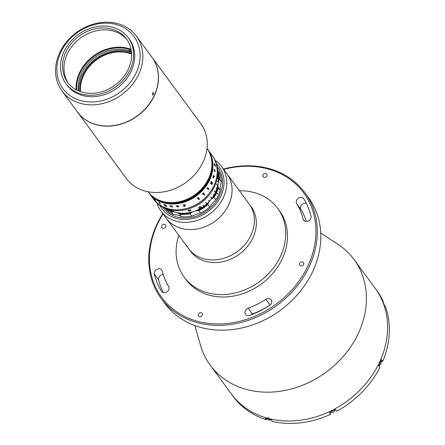 <?xml version="1.0" encoding="UTF-8"?>
<svg xmlns="http://www.w3.org/2000/svg" width="445" height="445" viewBox="0 0 445 445"><rect width="100%" height="100%" fill="white"/><g stroke="black" fill="none" stroke-linecap="round" stroke-linejoin="round"><path stroke-width="0.67" d="M163.343 292.61A4.3 3.577 -36.3 0 0 167.993 291.036A4.3 3.577 -36.3 0 0 168.672 286.558A76.323 63.496 143.7 0 1 162.275 271.105A4.3 3.577 -36.3 0 0 161.774 270.026A4.3 3.577 -36.3 0 0 156.79 269.308A4.3 3.577 -36.3 0 0 154.343 274.037A84.923 70.649 -36.3 0 0 161.463 291.23A4.3 3.577 -36.3 0 0 161.602 291.442A4.3 3.577 -36.3 0 0 163.343 292.61M247.281 315.483A4.3 3.577 -36.3 0 0 249.879 315.327A84.923 70.649 -36.3 0 0 269.57 305.437A4.3 3.577 -36.3 0 0 271.166 299.835A4.3 3.577 -36.3 0 0 265.832 299.329A76.323 63.496 143.7 0 1 248.138 308.213A4.3 3.577 -36.3 0 0 245.545 314.315A4.3 3.577 -36.3 0 0 247.281 315.483M163.081 213.945A88.143 73.33 -36.3 0 0 197.341 321.218A88.143 73.33 -36.3 0 0 308.057 265.632A88.143 73.33 -36.3 0 0 268.012 168.966A88.143 73.33 -36.3 0 0 223.707 169.378M223.479 169.061A89.223 74.226 143.7 0 1 268.797 168.522A89.223 74.226 143.7 0 1 304.914 192.724A89.223 74.226 143.7 0 1 295.819 287.648A89.223 74.226 143.7 0 1 197.263 322.625A89.223 74.226 143.7 0 1 161.146 298.423A89.223 74.226 143.7 0 1 162.853 213.633M161.146 298.423L164.678 303.229A89.223 74.226 -36.3 0 0 200.795 327.431A89.223 74.226 -36.3 0 0 299.351 292.454A89.223 74.226 -36.3 0 0 308.446 197.53L304.914 192.724M302.528 261.933A2.258 1.88 -36.3 0 0 300.03 262.817A2.258 1.88 -36.3 0 0 299.802 265.22A2.258 1.88 -36.3 0 0 300.714 265.832A2.258 1.88 -36.3 0 0 303.212 264.947A2.258 1.88 -36.3 0 0 303.44 262.544A2.258 1.88 -36.3 0 0 302.528 261.933M305.326 221.326A4.3 3.577 -36.3 0 0 309.587 220.153A4.3 3.577 -36.3 0 0 311.016 216.148A84.923 70.649 -36.3 0 0 303.896 198.954A4.3 3.577 -36.3 0 0 303.751 198.743A4.3 3.577 -36.3 0 0 298.295 198.32A4.3 3.577 -36.3 0 0 296.682 203.626A76.323 63.496 143.7 0 1 303.084 219.079A4.3 3.577 -36.3 0 0 303.585 220.158A4.3 3.577 -36.3 0 0 305.326 221.326M201.262 312.768A2.258 1.88 -36.3 0 0 198.77 313.653A2.258 1.88 -36.3 0 0 198.542 316.056A2.258 1.88 -36.3 0 0 199.455 316.668A2.258 1.88 -36.3 0 0 201.947 315.783A2.258 1.88 -36.3 0 0 202.175 313.38A2.258 1.88 -36.3 0 0 201.262 312.768M164.639 224.358A2.258 1.88 -36.3 0 0 162.147 225.242A2.258 1.88 -36.3 0 0 161.919 227.64A2.258 1.88 -36.3 0 0 162.831 228.252A2.258 1.88 -36.3 0 0 165.323 227.367A2.258 1.88 -36.3 0 0 165.557 224.97A2.258 1.88 -36.3 0 0 164.639 224.358M265.904 173.517A2.258 1.88 -36.3 0 0 263.407 174.401A2.258 1.88 -36.3 0 0 263.179 176.804A2.258 1.88 -36.3 0 0 264.091 177.416A2.258 1.88 -36.3 0 0 266.588 176.532A2.258 1.88 -36.3 0 0 266.816 174.129A2.258 1.88 -36.3 0 0 265.904 173.517M320.739 232.919L338 244.322A89.223 74.226 143.7 0 1 354.025 259.518A89.223 74.226 143.7 0 1 344.925 354.448A89.223 74.226 143.7 0 1 246.374 389.425A89.223 74.226 143.7 0 1 210.257 365.217A89.223 74.226 143.7 0 1 200.534 345.387L194.793 325.518M354.025 259.518L375.224 288.354A89.223 74.226 143.7 0 1 366.124 383.279A89.223 74.226 143.7 0 1 267.573 418.255A89.223 74.226 143.7 0 1 231.456 394.053L233.219 396.456A89.223 74.226 143.7 0 0 266.421 419.802L266.956 418.656M306.382 221.46A76.323 63.496 -36.3 0 0 300.92 209.395A4.3 3.577 143.7 0 1 301.638 204.878A4.3 3.577 143.7 0 1 306.344 203.371M250.68 315.027A4.3 3.577 143.7 0 1 252.376 313.981A76.323 63.496 -36.3 0 0 269.892 305.209M163.254 292.582A84.923 70.649 143.7 0 1 158.581 279.805A4.3 3.577 143.7 0 1 163.215 274.493M266.421 419.802L265.187 418.116A89.223 74.226 143.7 0 0 268.101 418.979A89.223 74.226 143.7 0 0 271.072 419.718L272.307 421.404A89.223 74.226 143.7 0 0 330.685 414.273L329.45 412.593A89.223 74.226 143.7 0 0 335.563 409.528L336.798 411.208A89.223 74.226 143.7 0 0 379.963 367.353L378.728 365.673A89.223 74.226 143.7 0 0 381.487 359.727L382.722 361.412A89.223 74.226 143.7 0 0 385.392 306.522L384.157 304.836A89.223 74.226 143.7 0 0 381.944 299.502L383.184 301.187A89.223 74.226 143.7 0 0 376.987 290.757L375.224 288.354A89.223 74.226 143.7 0 1 366.124 383.279A89.223 74.226 143.7 0 1 267.573 418.255A89.223 74.226 143.7 0 1 231.456 394.053L210.257 365.217M380.97 360.934L382.722 361.412M330.685 414.273L329.901 412.382M382.789 301.382L383.184 301.187M239.443 190.777A58.045 48.294 143.7 0 1 277.68 208.305A58.045 48.294 143.7 0 1 280.906 213.472A58.045 48.294 143.7 0 1 256.515 283.688A58.045 48.294 143.7 0 1 184.141 277.074A58.045 48.294 143.7 0 1 180.915 271.906A58.045 48.294 143.7 0 1 178.818 235.344M277.68 208.305L279.449 210.708A58.045 48.294 143.7 0 1 282.675 215.875A58.045 48.294 143.7 0 1 258.278 286.091A58.045 48.294 143.7 0 1 185.91 279.477L184.141 277.074M215.146 160.272A37.625 31.3 143.7 0 1 221.554 166.447L251.114 206.647A37.625 31.3 143.7 0 1 253.205 210.001A37.625 31.3 143.7 0 1 237.391 255.508A37.625 31.3 143.7 0 1 190.488 251.219L188.541 248.577A37.625 31.3 143.7 0 1 186.449 245.228M251.258 207.353A37.625 31.3 143.7 0 1 235.45 252.866A37.625 31.3 143.7 0 1 188.541 248.577A37.625 31.3 143.7 0 0 248.833 239.149A37.625 31.3 143.7 0 0 249.167 204.005A37.625 31.3 143.7 0 1 251.258 207.353M221.554 166.447A37.625 31.3 143.7 0 1 217.666 206.536A37.625 31.3 143.7 0 1 176.025 221.187A37.625 31.3 143.7 0 1 160.929 211.019L166.23 218.228A37.625 31.3 143.7 0 0 181.326 228.396A37.625 31.3 143.7 0 0 222.967 213.745A37.625 31.3 143.7 0 0 226.855 173.656A37.625 31.3 143.7 0 1 226.516 208.8A37.625 31.3 143.7 0 1 166.23 218.228L188.541 248.577M159.883 205.434A35.472 29.515 -36.3 0 0 176.187 218.373A35.472 29.515 -36.3 0 0 216.887 202.725A35.472 29.515 -36.3 0 0 216.537 163.782M217.36 167.109A33.859 28.169 143.7 0 1 214.607 203.443A33.859 28.169 143.7 0 1 176.843 216.982A33.859 28.169 143.7 0 1 162.814 207.209A33.859 28.169 143.7 0 0 163.254 207.826A33.859 28.169 143.7 0 0 176.96 217.015A33.859 28.169 143.7 0 0 214.362 203.738A33.859 28.169 143.7 0 0 217.816 167.715A33.859 28.169 143.7 0 0 217.36 167.109M160.929 211.019A37.625 31.3 143.7 0 1 156.952 203.065M380.725 361.485L380.742 361.512A2.954 2.459 143.7 0 1 378.795 365.762M335.224 409.706A2.954 2.459 143.7 0 1 333.405 412.192A2.954 2.459 143.7 0 1 330.507 412.098M271.161 419.846A2.954 2.459 143.7 0 1 267.968 419.24L267.69 418.862M268.035 417.482A2.631 2.192 143.7 0 1 268.202 417.021M383.423 302.906L383.579 303.123A2.954 2.459 143.7 0 1 383.991 304.391M214.907 191.278A3.226 2.681 -36.3 0 0 214.807 191.25L214.629 191.2M152.04 57.377A46.224 38.454 143.7 0 1 152.095 57.45A46.224 38.454 143.7 0 1 148.196 105.621A46.224 38.454 143.7 0 1 98.601 125.295A46.224 38.454 143.7 0 1 77.614 112.207A46.224 38.454 143.7 0 1 77.558 112.134M152.095 57.45L200.862 123.782A46.224 38.454 143.7 0 1 196.963 171.948A46.224 38.454 143.7 0 1 147.367 191.628A46.224 38.454 143.7 0 1 126.38 178.54L77.614 112.207M207.008 148.48A36.546 30.405 143.7 0 1 203.66 186.472A36.546 30.405 143.7 0 1 164.55 201.897A36.546 30.405 143.7 0 1 148.118 191.778A36.546 30.405 -36.3 0 0 162.814 201.563A36.546 30.405 -36.3 0 0 203.126 187.306A36.546 30.405 -36.3 0 0 207.008 148.48L207.059 148.541A36.546 30.405 -36.3 0 0 207.02 148.491A36.546 30.405 -36.3 0 1 203.243 187.351A36.546 30.405 -36.3 0 1 162.887 201.657A36.546 30.405 -36.3 0 0 203.243 187.351A36.546 30.405 -36.3 0 0 207.008 148.48A36.546 30.405 -36.3 0 1 209.144 151.995A36.546 30.405 -36.3 0 1 193.447 195.9A36.546 30.405 -36.3 0 1 148.118 191.778A36.546 30.405 -36.3 0 0 162.887 201.657A36.546 30.405 -36.3 0 1 148.118 191.778A36.546 30.405 -36.3 0 0 193.436 195.767A36.546 30.405 -36.3 0 0 209.078 151.895A36.546 30.405 -36.3 0 0 207.008 148.48M76.768 90.029A38.159 31.745 143.7 0 1 126.152 48.538A38.159 31.745 143.7 0 1 131.175 50.029M78.387 90.797A36.546 30.405 143.7 0 1 93.461 58.417A36.546 30.405 143.7 0 1 128.833 50.819L129.189 51.297A36.546 30.405 143.7 0 1 129.857 51.525A36.546 30.405 143.7 0 1 130.518 51.77L130.162 51.292L130.908 49.923M79.188 91.13A36.546 30.405 143.7 0 1 95.058 59.063A36.546 30.405 143.7 0 1 130.385 52.249A36.546 30.405 143.7 0 1 131.503 52.671M130.162 51.292A36.546 30.405 143.7 0 1 131.425 51.804M129.573 49.451L128.833 50.819M148.407 192.173A36.546 30.405 -36.3 0 0 148.446 192.223A36.546 30.405 -36.3 0 0 163.243 202.136A36.546 30.405 -36.3 0 0 203.61 187.812A36.546 30.405 -36.3 0 0 207.337 148.925A36.546 30.405 -36.3 0 0 207.303 148.875M148.48 192.273A36.546 30.405 -36.3 0 0 148.519 192.318A36.546 30.405 -36.3 0 0 163.309 202.236A36.546 30.405 -36.3 0 0 203.682 187.907A36.546 30.405 -36.3 0 0 207.409 149.019A36.546 30.405 -36.3 0 0 207.376 148.975M148.129 191.789A36.546 30.405 -36.3 0 0 148.163 191.84A36.546 30.405 -36.3 0 0 162.959 201.752A36.546 30.405 -36.3 0 0 203.326 187.423A36.546 30.405 -36.3 0 0 207.059 148.541L207.125 148.636A36.546 30.405 -36.3 0 0 207.092 148.591M148.196 191.884A36.546 30.405 -36.3 0 0 148.235 191.934A36.546 30.405 -36.3 0 0 163.026 201.852A36.546 30.405 -36.3 0 0 203.398 187.523A36.546 30.405 -36.3 0 0 207.125 148.636L207.198 148.73A36.546 30.405 -36.3 0 0 207.164 148.686M148.341 192.079A36.546 30.405 -36.3 0 0 148.374 192.129A36.546 30.405 -36.3 0 0 163.17 202.041A36.546 30.405 -36.3 0 0 203.543 187.712A36.546 30.405 -36.3 0 0 207.27 148.83A36.546 30.405 -36.3 0 0 207.231 148.78M148.268 191.984A36.546 30.405 -36.3 0 0 148.302 192.029L148.446 192.223A36.546 30.405 -36.3 0 0 163.243 202.136A36.546 30.405 -36.3 0 0 203.61 187.812A36.546 30.405 -36.3 0 0 207.337 148.925L207.481 149.119A36.546 30.405 -36.3 0 0 207.442 149.069M148.118 191.778L148.302 192.029A36.546 30.405 -36.3 0 0 163.098 201.947A36.546 30.405 -36.3 0 0 203.471 187.618A36.546 30.405 -36.3 0 0 207.198 148.73L207.337 148.925M148.374 192.129A36.546 30.405 -36.3 0 0 163.17 202.041A36.546 30.405 -36.3 0 0 203.543 187.712A36.546 30.405 -36.3 0 0 207.27 148.83M148.235 191.934A36.546 30.405 -36.3 0 0 163.026 201.852A36.546 30.405 -36.3 0 0 203.398 187.523A36.546 30.405 -36.3 0 0 207.125 148.636M148.302 192.029A36.546 30.405 -36.3 0 0 163.098 201.947A36.546 30.405 -36.3 0 0 203.471 187.618A36.546 30.405 -36.3 0 0 207.198 148.73M148.163 191.84A36.546 30.405 -36.3 0 0 162.959 201.752A36.546 30.405 -36.3 0 0 203.326 187.423A36.546 30.405 -36.3 0 0 207.059 148.541M148.552 192.368A36.546 30.405 -36.3 0 0 148.585 192.412A36.546 30.405 -36.3 0 0 163.382 202.33A36.546 30.405 -36.3 0 0 203.754 188.001A36.546 30.405 -36.3 0 0 207.481 149.119L207.548 149.214A36.546 30.405 -36.3 0 0 207.515 149.164M148.624 192.463A36.546 30.405 -36.3 0 0 148.658 192.513A36.546 30.405 -36.3 0 0 163.454 202.425A36.546 30.405 -36.3 0 0 203.821 188.096A36.546 30.405 -36.3 0 0 207.548 149.214L207.62 149.309A36.546 30.405 -36.3 0 0 207.587 149.259M148.691 192.557A36.546 30.405 -36.3 0 0 148.73 192.607A36.546 30.405 -36.3 0 0 163.521 202.519A36.546 30.405 -36.3 0 0 203.893 188.196A36.546 30.405 -36.3 0 0 207.62 149.309L207.693 149.403A36.546 30.405 -36.3 0 0 207.659 149.359M148.763 192.657A36.546 30.405 -36.3 0 0 148.797 192.702A36.546 30.405 -36.3 0 0 163.593 202.62A36.546 30.405 -36.3 0 0 203.966 188.291A36.546 30.405 -36.3 0 0 207.693 149.403L207.765 149.503A36.546 30.405 -36.3 0 0 207.726 149.453M148.446 192.223L148.658 192.513A36.546 30.405 -36.3 0 0 163.454 202.425A36.546 30.405 -36.3 0 0 203.821 188.096A36.546 30.405 -36.3 0 0 207.548 149.214M148.658 192.513L148.73 192.607A36.546 30.405 -36.3 0 0 163.521 202.519A36.546 30.405 -36.3 0 0 203.893 188.196A36.546 30.405 -36.3 0 0 207.62 149.309M148.836 192.752A36.546 30.405 -36.3 0 0 148.869 192.802A36.546 30.405 -36.3 0 0 163.665 202.714A36.546 30.405 -36.3 0 0 204.038 188.385A36.546 30.405 -36.3 0 0 207.765 149.503L207.832 149.598A36.546 30.405 -36.3 0 0 207.798 149.548M148.903 192.846A36.546 30.405 -36.3 0 0 148.941 192.896A36.546 30.405 -36.3 0 0 163.738 202.809A36.546 30.405 -36.3 0 0 204.105 188.48A36.546 30.405 -36.3 0 0 207.832 149.598L207.904 149.692A36.546 30.405 -36.3 0 0 207.871 149.648M148.73 192.607L148.797 192.702A36.546 30.405 -36.3 0 0 163.593 202.62A36.546 30.405 -36.3 0 0 203.966 188.291A36.546 30.405 -36.3 0 0 207.693 149.403M148.797 192.702L148.869 192.802A36.546 30.405 -36.3 0 0 163.665 202.714A36.546 30.405 -36.3 0 0 204.038 188.385A36.546 30.405 -36.3 0 0 207.765 149.503M148.869 192.802L148.941 192.896A36.546 30.405 -36.3 0 0 163.738 202.809A36.546 30.405 -36.3 0 0 204.105 188.48A36.546 30.405 -36.3 0 0 207.832 149.598M163.805 202.909A36.546 30.405 -36.3 0 0 204.177 188.58A36.546 30.405 -36.3 0 0 207.904 149.692A36.546 30.405 143.7 0 1 209.712 179.858A36.546 30.405 143.7 0 1 180.364 203.176A36.546 30.405 143.7 0 1 149.008 192.991A36.546 30.405 -36.3 0 0 163.805 202.909M148.975 192.941A36.546 30.405 -36.3 0 0 149.008 192.991L150.416 194.904A36.546 30.405 143.7 0 0 150.811 195.427L150.861 195.494A36.546 30.405 143.7 0 1 150.599 195.149L151.734 196.696A36.546 30.405 143.7 0 0 151.995 197.035L152.045 197.107A36.546 30.405 143.7 0 1 151.917 196.94L151.6 196.512L151.917 196.94M148.519 192.318A36.546 30.405 -36.3 0 0 163.309 202.236A36.546 30.405 -36.3 0 0 203.682 187.907A36.546 30.405 -36.3 0 0 207.409 149.019M148.585 192.412A36.546 30.405 -36.3 0 0 163.382 202.33A36.546 30.405 -36.3 0 0 203.754 188.001A36.546 30.405 -36.3 0 0 207.481 149.119M80.578 91.648A35.472 29.515 143.7 0 1 128.193 52.994A35.472 29.515 143.7 0 1 131.581 54.145M80.261 91.537A35.472 29.515 143.7 0 1 94.357 60.754A35.472 29.515 143.7 0 1 127.837 52.516A35.472 29.515 143.7 0 1 131.57 53.812M128.894 50.713A37.625 31.3 143.7 0 1 130.251 51.125M217.766 170.646A32.785 27.279 143.7 0 1 219.552 179.391L221.315 181.794A32.785 27.279 -36.3 0 0 219.363 172.638L217.755 170.457M181.443 216.654A32.785 27.279 -36.3 0 0 191.712 216.159L189.943 213.756A32.785 27.279 143.7 0 1 179.674 214.256L181.443 216.654L180.575 216.259A16.126 13.417 -36.3 0 0 174.785 214.679L173.266 214.429L171.503 212.026A32.785 27.279 143.7 0 1 166.068 208.655M179.674 214.256L178.456 213.372A16.126 13.417 -36.3 0 0 172.666 211.798L171.503 212.026M167.921 209.278A32.246 26.828 -36.3 0 0 172.666 211.798M165.139 208.293L165.718 209.078A32.785 27.279 -36.3 0 0 173.266 214.429M178.456 213.372A32.246 26.828 -36.3 0 0 190.994 212.766L189.943 213.756M191.712 216.159L193.113 215.653A16.126 13.417 -36.3 0 1 199.393 213.489L200.578 213.111A32.785 27.279 -36.3 0 0 209.634 206.958L207.871 204.555A32.785 27.279 143.7 0 1 198.809 210.708L197.274 210.607A16.126 13.417 -36.3 0 0 190.994 212.766M197.274 210.607A32.246 26.828 -36.3 0 0 208.338 203.092L207.871 204.555M214.039 197.391L215.803 199.794A32.785 27.279 -36.3 0 0 220.197 190.332L218.428 187.929A32.785 27.279 143.7 0 1 216.693 192.629L216.565 192.908A32.785 27.279 143.7 0 1 214.039 197.391L212.71 198.019A16.126 13.417 -36.3 0 0 208.338 203.092M212.71 198.019A32.246 26.828 -36.3 0 0 218.072 186.461L218.428 187.929M219.552 179.391L218.868 180.414A16.126 13.417 -36.3 0 0 218.072 186.461M218.868 180.414A32.246 26.828 -36.3 0 0 217.811 172.604M199.199 207.643A30.099 25.042 143.7 0 1 199.193 207.648L199.683 206.947L200.956 206.986L200.534 208.088L199.121 208.438L200.623 208.277L201.34 206.747L199.544 206.792L198.77 207.815L199.199 207.643M220.197 190.332L220.197 189.342A16.126 13.417 -36.3 0 1 220.987 183.296L221.315 181.794M216.693 192.629L217.577 193.831A32.785 27.279 143.7 0 1 217.449 194.109L216.565 192.908M209.634 206.958L210.457 205.974A16.126 13.417 -36.3 0 1 214.829 200.901L215.803 199.794M198.809 210.708L200.578 213.111M199.087 208.355L200.578 208.193L201.296 206.669M198.731 207.737L199.638 206.869L200.99 207.036M217.549 181.404L218.167 182.244A31.606 26.294 143.7 0 1 218.161 182.3M217.327 177.7L218.245 178.946A31.606 26.294 143.7 0 1 218.245 178.968M208.043 196.284A31.712 26.383 143.7 0 1 202.892 201.374A31.712 26.383 143.7 0 1 193.436 207.02M217.321 177.716L218.35 179.118A31.712 26.383 143.7 0 1 218.267 182.233L217.561 181.271A31.712 26.383 143.7 0 1 217.544 181.465L218.25 182.422A31.712 26.383 143.7 0 1 217.772 185.576L216.715 184.135A31.712 26.383 143.7 0 1 216.671 184.325L217.733 185.765A31.712 26.383 143.7 0 1 216.871 188.908L216.164 187.946A31.712 26.383 143.7 0 1 216.103 188.135L216.81 189.097A31.712 26.383 143.7 0 1 215.575 192.184L214.518 190.744A31.712 26.383 143.7 0 1 214.429 190.927L215.491 192.368A31.712 26.383 143.7 0 1 213.9 195.361L213.194 194.398A31.712 26.383 143.7 0 1 213.088 194.576L213.795 195.539A31.712 26.383 143.7 0 1 211.876 198.392L210.813 196.946A31.712 26.383 143.7 0 1 210.685 197.118L211.748 198.559A31.712 26.383 143.7 0 1 209.517 201.229L208.811 200.272A31.712 26.383 143.7 0 1 208.666 200.428L209.373 201.39A31.712 26.383 143.7 0 1 206.869 203.849L205.812 202.403A31.712 26.383 143.7 0 1 205.651 202.547L206.714 203.988A31.712 26.383 143.7 0 1 205.546 204.978A31.712 26.383 143.7 0 1 203.966 206.196L203.259 205.24A31.712 26.383 143.7 0 1 203.087 205.362L203.793 206.324A31.712 26.383 143.7 0 1 169.623 209.734M217.649 175.358L218.039 175.886A31.712 26.383 143.7 0 1 218.345 178.929L217.349 177.572M217.739 174.362A31.712 26.383 143.7 0 1 218.006 175.703L217.661 175.235M188.218 210.513L190.671 209.912L190.883 210.196A1.346 0.667 -5.3 0 1 190.888 210.229A1.346 0.667 -5.3 0 1 189.959 210.963A1.346 0.667 -5.3 0 1 188.424 210.797L188.218 210.513A1.346 0.667 -5.3 0 1 188.213 210.479A1.346 0.667 -5.3 0 1 188.413 210.085M190.888 210.229L188.424 210.797M205.801 202.414L206.808 203.782A31.606 26.294 143.7 0 1 206.658 203.916M203.916 206.124A31.606 26.294 143.7 0 1 203.743 206.252L203.087 205.362M208.794 200.289L209.445 201.179A31.606 26.294 143.7 0 1 209.322 201.312M210.568 153.319L212.143 155.461A36.546 30.405 143.7 0 1 208.416 194.343A36.546 30.405 143.7 0 1 168.043 208.672A36.546 30.405 143.7 0 1 153.252 198.759L153.848 199.566A36.546 30.405 143.7 0 0 168.638 209.484A36.546 30.405 143.7 0 0 209.011 195.155A36.546 30.405 143.7 0 0 212.738 156.273L212.143 155.461A36.546 30.405 143.7 0 1 213.95 185.626A36.546 30.405 143.7 0 1 184.603 208.939A36.546 30.405 143.7 0 1 153.252 198.759L151.678 196.618M208.088 188.719A27.412 22.806 143.7 0 1 207.932 189.003M214.668 164.11L214.195 164.133L214.596 165.484L214.156 164.044L214.612 163.754L215.497 166.569M214.156 164.044L214.624 163.749L215.436 165.857L215.508 166.569L215.213 166.302L215.369 165.74L214.679 164.105L214.206 164.133L214.607 165.479M214.529 169.645L214.373 170.708L214.718 171.175L214.535 169.645L214.362 170.708L214.707 171.164M214.19 170.863L214.535 169.295L214.768 171.247L214.98 170.046L215.102 171.158L214.813 171.637L214.34 170.98L214.351 171.386A36.54 30.399 143.7 0 1 214.34 171.464M214.329 170.98L214.362 171.386A36.546 30.405 143.7 0 1 214.351 171.481L214.323 170.641M214.885 170.118L214.824 171.637M214.273 169.745L214.523 169.295L214.757 171.247L215.052 171.097M213.411 175.831L213.305 175.936A36.54 30.399 143.7 0 1 213.283 176.025L213.238 175.964A36.546 30.405 143.7 0 0 213.455 175.124L213.494 175.196A36.54 30.399 143.7 0 1 213.472 175.297L214.09 176.376L213.483 175.297A36.546 30.405 143.7 0 0 213.505 175.196L213.455 175.124M213.094 176.487L213.138 176.548A36.54 30.399 143.7 0 1 213.111 176.648L213.6 177.561L213.889 177.422M213.995 176.626L213.934 177.522L213.489 177.805L212.916 177.282A36.54 30.399 143.7 0 1 212.888 177.371M214.167 176.326A36.546 30.405 143.7 0 0 214.212 176.153L214.251 176.226A36.54 30.399 143.7 0 1 214.217 176.37L214.156 176.787A36.54 30.399 143.7 0 1 214.145 176.821L213.5 177.805M210.702 153.497L210.279 152.93L210.702 153.497A36.546 30.405 143.7 0 1 210.724 153.531L209.584 151.984A36.546 30.405 143.7 0 1 209.834 152.346L209.784 152.273A36.546 30.405 143.7 0 0 209.306 151.606L207.904 149.692M209.228 151.5L210.363 153.036M213.038 177.182L212.927 177.282A36.546 30.405 143.7 0 1 212.899 177.383L212.844 177.31A36.546 30.405 143.7 0 0 213.094 176.476L213.149 176.548A36.546 30.405 143.7 0 1 213.122 176.648L213.606 177.561L213.9 177.427L213.923 176.509L213.316 175.936A36.546 30.405 143.7 0 1 213.288 176.036M214.212 176.153L214.262 176.226A36.546 30.405 143.7 0 1 214.223 176.37L214.167 176.787A36.546 30.405 143.7 0 1 214.156 176.832M215.185 166.169L215.38 165.74M211.336 181.293L211.336 181.287A36.546 30.405 143.7 0 1 211.114 181.771A36.546 30.405 143.7 0 1 210.941 182.144L210.991 182.216A36.546 30.405 143.7 0 0 211.041 182.105A36.54 30.399 143.7 0 1 210.986 182.205M212.465 183.006L211.331 181.465A36.54 30.399 143.7 0 0 211.381 181.354A36.546 30.405 143.7 0 1 211.342 181.465L212.471 183.006A36.546 30.405 143.7 0 0 212.521 182.901L212.571 182.967A36.546 30.405 143.7 0 1 212.354 183.451A36.546 30.405 143.7 0 1 212.07 184.046L211.331 184.553L211.353 183.44L210.402 183.401A36.546 30.405 143.7 0 1 210.34 183.512L210.29 183.44A36.546 30.405 143.7 0 0 210.557 182.928L211.497 183.106A36.546 30.405 143.7 0 0 211.687 182.717L211.169 182.022M183.635 204.605L185.532 205.106L184.814 206.358L184.041 206.558L183.557 206.174L184.814 206.274L185.142 205.223L183.668 204.683L182.951 205.351L183.635 204.605M177.499 205.735L178.484 205.935L177.333 206.669L178.784 206.563L178.056 206.908L176.27 206.135A36.546 30.405 143.7 0 1 176.17 206.141L177.499 205.735M171.42 206.836L171.954 206.669L171.214 205.913A36.546 30.405 143.7 0 1 171.114 205.902L171.058 205.835A36.546 30.405 143.7 0 0 171.92 205.89L171.976 205.963A36.546 30.405 143.7 0 1 171.87 205.957L172.499 206.908A36.546 30.405 143.7 0 0 172.677 206.919L172.727 206.992A36.546 30.405 143.7 0 1 172.582 206.981L172.232 207.003A36.546 30.405 143.7 0 1 172.187 206.997L170.535 206.497L169.834 205.774A36.546 30.405 143.7 0 1 169.734 205.762L169.684 205.696A36.546 30.405 143.7 0 0 170.535 205.785L170.585 205.857A36.546 30.405 143.7 0 1 170.485 205.846L171.414 206.847L171.954 206.68L171.214 205.902A36.54 30.399 143.7 0 1 171.114 205.896L171.069 205.835M164.683 205.662L165.034 205.44L163.727 204.422A36.546 30.405 143.7 0 1 163.615 204.388L163.565 204.316A36.546 30.405 143.7 0 0 164.071 204.483L165.334 205.518A36.546 30.405 143.7 0 0 165.724 205.629L165 204.817A36.546 30.405 143.7 0 1 164.889 204.783L164.839 204.711A36.546 30.405 143.7 0 0 165.69 204.945L165.74 205.012A36.546 30.405 143.7 0 1 165.635 204.984L166.764 206.53A36.546 30.405 143.7 0 0 166.875 206.558L166.925 206.625A36.546 30.405 143.7 0 1 165.857 206.335L164.683 205.662M160.461 204.071L160.144 203.821M159.905 203.398L160.122 203.565A36.546 30.405 143.7 0 0 160.489 203.749L160.539 203.821A36.546 30.405 143.7 0 1 160.367 203.732L159.872 203.515A36.546 30.405 143.7 0 1 159.838 203.493L158.876 202.314A36.546 30.405 143.7 0 1 158.52 202.113L158.47 202.041A36.546 30.405 143.7 0 0 159.733 202.72L159.783 202.792A36.546 30.405 143.7 0 1 159.421 202.603L159.905 203.398M155.911 201.101L155.489 200.767A36.546 30.405 143.7 0 1 155.461 200.739L154.098 198.943A36.546 30.405 143.7 0 1 153.77 198.648L153.72 198.581A36.546 30.405 143.7 0 0 154.843 199.555L154.893 199.627A36.546 30.405 143.7 0 1 154.554 199.343L155.694 200.89A36.546 30.405 143.7 0 0 156.028 201.168L156.078 201.235A36.546 30.405 143.7 0 1 155.911 201.101M208.672 189.804L208.744 189.453L208.672 189.804M208.215 188.897L208.393 188.819A36.546 30.405 143.7 0 0 208.661 188.435L208.711 188.508A36.546 30.405 143.7 0 1 208.583 188.691L208.232 189.336A36.546 30.405 143.7 0 1 208.204 189.375L207.281 188.435A36.546 30.405 143.7 0 1 207.003 188.814L206.953 188.741A36.546 30.405 143.7 0 0 207.904 187.412L207.954 187.479A36.546 30.405 143.7 0 1 207.687 187.862L208.215 188.897M204.706 194.537L204.238 195.133A36.546 30.405 143.7 0 1 204.205 195.166L202.825 193.631A36.546 30.405 143.7 0 1 202.453 193.998L202.397 193.925A36.546 30.405 143.7 0 0 203.643 192.668L203.693 192.741A36.546 30.405 143.7 0 1 203.332 193.119L204.472 194.654A36.546 30.405 143.7 0 0 204.828 194.281L204.878 194.354A36.546 30.405 143.7 0 1 204.706 194.537M199.538 199.115L198.993 199.627A36.546 30.405 143.7 0 1 198.954 199.655L197.552 198.092A36.546 30.405 143.7 0 1 197.124 198.398L197.068 198.325A36.546 30.405 143.7 0 0 198.503 197.28L198.553 197.346A36.546 30.405 143.7 0 1 198.136 197.663L199.277 199.204A36.546 30.405 143.7 0 0 199.688 198.893L199.738 198.96A36.546 30.405 143.7 0 1 199.538 199.115M211.737 182.789L211.725 182.784A36.54 30.399 143.7 0 1 211.536 183.184L211.497 184.174L212.081 183.852A36.546 30.405 143.7 0 0 212.176 183.652L211.737 182.784A36.546 30.405 143.7 0 1 211.547 183.184L211.625 184.28M212.521 182.906L212.565 182.967A36.54 30.399 143.7 0 1 212.059 184.046L211.319 184.547M211.342 183.435L210.39 183.396A36.54 30.399 143.7 0 1 210.335 183.501M185.326 205.629L183.668 204.672L182.94 205.284M185.532 205.095L184.814 206.352L184.035 206.547L183.551 206.163M177.511 205.801L176.854 206.007L177.199 206.474L178.161 205.99L177.511 205.801M178.79 206.552L178.061 206.897L176.27 206.124A36.54 30.399 143.7 0 1 176.17 206.13L176.365 205.851M177.994 206.83L178.528 206.474M178.484 205.924L177.26 206.552M172.721 206.981A36.54 30.399 143.7 0 1 172.582 206.97L172.232 206.992A36.54 30.399 143.7 0 1 172.193 206.992L170.535 206.486L169.84 205.768A36.54 30.399 143.7 0 1 169.74 205.751L169.695 205.696M166.135 206.346L165.779 205.69A36.54 30.399 143.7 0 1 165.384 205.579L165.023 205.757L165.935 206.296A36.546 30.405 143.7 0 0 166.13 206.358L165.779 205.701A36.546 30.405 143.7 0 1 165.384 205.59L165.023 205.746M166.919 206.614A36.54 30.399 143.7 0 1 165.863 206.324L164.689 205.651L165.034 205.429L163.732 204.416A36.54 30.399 143.7 0 1 163.621 204.377L163.582 204.322M165.718 205.618A36.54 30.399 143.7 0 0 165.729 205.618L165 204.806A36.54 30.399 143.7 0 1 164.895 204.772L164.856 204.717M164.689 205.651L165.034 205.429M156.056 201.201A36.54 30.399 143.7 0 1 155.922 201.095L155.5 200.762A36.54 30.399 143.7 0 1 155.472 200.734L154.104 198.937A36.54 30.399 143.7 0 1 153.775 198.642L153.759 198.615M154.871 199.588A36.54 30.399 143.7 0 1 154.565 199.338L154.487 199.299M76.134 89.69A38.698 32.196 143.7 0 1 128.143 48.383A38.698 32.196 143.7 0 1 131.041 49.323A38.698 32.196 -36.3 0 0 128.143 48.383A38.698 32.196 -36.3 0 0 76.134 89.69M68.358 83.243A36.546 30.405 143.7 0 1 73.225 44.795A36.546 30.405 143.7 0 1 113.141 31.005A36.546 30.405 143.7 0 1 127.203 39.978M82.425 92.215A36.546 30.405 143.7 0 1 67.629 82.297A36.546 30.405 143.7 0 1 71.356 43.41A36.546 30.405 143.7 0 1 111.728 29.086A36.546 30.405 143.7 0 1 126.519 38.999A36.546 30.405 143.7 0 1 122.792 77.886A36.546 30.405 143.7 0 1 82.425 92.215M112.591 27.228A38.698 32.196 143.7 0 1 128.255 37.725A38.698 32.196 143.7 0 1 124.305 78.898A38.698 32.196 143.7 0 1 81.563 94.067A38.698 32.196 143.7 0 1 65.899 83.571A38.698 32.196 143.7 0 1 69.843 42.397A38.698 32.196 143.7 0 1 112.591 27.228M128.255 37.725L129.311 39.166A38.698 32.196 143.7 0 1 125.368 80.339A38.698 32.196 143.7 0 1 82.62 95.508A38.698 32.196 143.7 0 1 66.956 85.012L65.899 83.571M80.818 100.631A44.072 36.668 -36.3 0 0 136.176 72.841A44.072 36.668 -36.3 0 0 116.156 24.508A44.072 36.668 -36.3 0 0 60.798 52.299A44.072 36.668 -36.3 0 0 80.818 100.631M117.725 23.613A46.224 38.454 143.7 0 1 136.437 36.151A46.224 38.454 143.7 0 1 131.72 85.329A46.224 38.454 143.7 0 1 80.667 103.451A46.224 38.454 143.7 0 1 61.955 90.913A46.224 38.454 143.7 0 1 66.667 41.735A46.224 38.454 143.7 0 1 117.725 23.613M153.558 92.61C153.786 94.162 153.43 94.935 152.485 94.93C152.29 93.389 152.646 92.616 153.558 92.61L153.375 92.477M136.437 36.151L151.99 57.305A46.224 38.454 143.7 0 1 147.273 106.483A46.224 38.454 143.7 0 1 96.215 124.606A46.224 38.454 143.7 0 1 77.508 112.068L61.955 90.913M78.442 113.03L76.991 111.322L78.559 113.219M128.177 48.427A38.698 32.196 -36.3 0 0 76.167 89.712A38.698 32.196 -36.3 0 1 128.177 48.427A38.698 32.196 -36.3 0 1 131.047 49.362A38.698 32.196 -36.3 0 0 128.177 48.427M128.21 48.477A38.698 32.196 -36.3 0 0 76.201 89.729A38.698 32.196 -36.3 0 1 128.21 48.477A38.698 32.196 -36.3 0 1 131.058 49.401A38.698 32.196 -36.3 0 0 128.21 48.477M131.064 49.434A38.698 32.196 -36.3 0 0 128.249 48.527A38.698 32.196 -36.3 0 0 76.234 89.745M300.92 209.395L296.682 203.626M304.469 220.959L303.084 219.079M270.059 305.075L265.832 299.329M252.376 313.981L248.138 308.213M161.763 291.636L161.463 291.23M158.581 279.805L154.343 274.037"/></g></svg>
